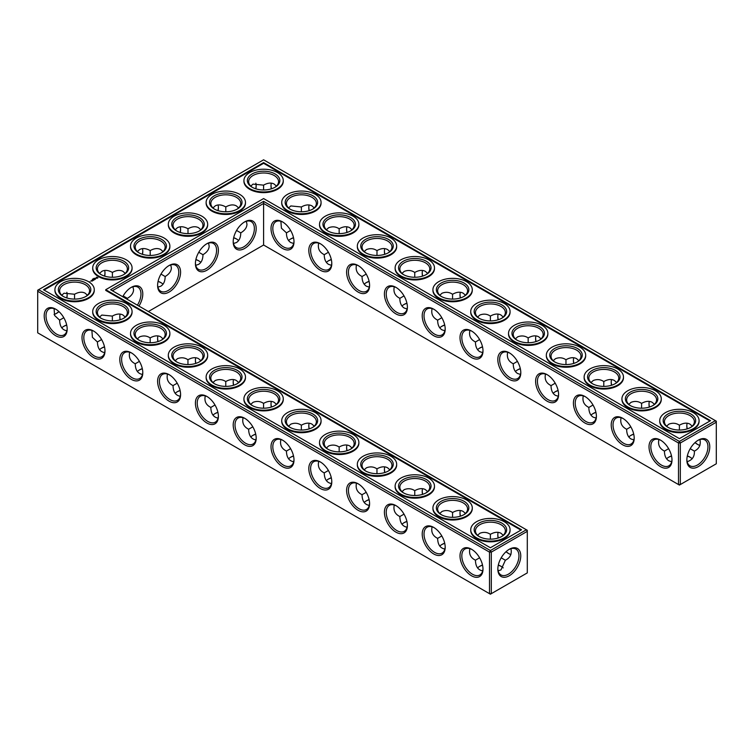 <?xml version="1.0" encoding="UTF-8"?>
<svg xmlns="http://www.w3.org/2000/svg" width="754" height="754" viewBox="0 0 754 754"><rect width="100%" height="100%" fill="white"/><g stroke="black" fill="none" stroke-linecap="round" stroke-linejoin="round"><path stroke-width="1.13" d="M690.428 457.405A16.249 9.387 0 0 0 687.29 456.095M671.55 456.085A16.249 9.387 0 0 0 668.383 457.405M692.21 458.781A14.967 8.643 0 0 0 689.995 457.141A14.967 8.643 0 0 0 687.328 455.916M671.512 455.906A14.967 8.643 0 0 0 668.826 457.141A14.967 8.643 0 0 0 666.583 458.79M668.619 448.668L664.434 451.118C664.5 455.821 665.971 459.045 668.826 460.807L671.682 461.74M699.929 439.573C701.06 444.851 699.203 448.705 694.377 451.118L690.202 448.705M694.377 451.118C694.698 456.509 692.295 460.034 687.158 461.702M501.419 566.518A16.249 9.387 0 0 0 498.29 565.217M482.541 565.208A16.249 9.387 0 0 0 479.384 566.518M444.747 543.38A16.249 9.387 0 0 0 441.58 544.699M236.813 239.159A16.249 9.387 0 0 0 233.655 237.84M199.018 260.988A16.249 9.387 0 0 0 195.852 259.668M161.215 282.807A16.249 9.387 0 0 0 158.057 281.487M104.533 346.963A16.249 9.387 0 0 0 101.375 348.282M142.336 368.791A16.249 9.387 0 0 0 139.179 370.101M331.345 477.904A16.249 9.387 0 0 0 328.178 479.224M293.542 456.085A16.249 9.387 0 0 0 290.375 457.405M369.14 499.732A16.249 9.387 0 0 0 365.982 501.052M255.738 434.257A16.249 9.387 0 0 0 252.581 435.576M406.943 521.561A16.249 9.387 0 0 0 403.786 522.871M66.738 325.144A16.249 9.387 0 0 0 63.572 326.454M180.14 390.61A16.249 9.387 0 0 0 176.973 391.929M217.934 412.438A16.249 9.387 0 0 0 214.777 413.748M633.746 434.257A16.249 9.387 0 0 0 630.589 435.576M482.541 346.963A16.249 9.387 0 0 0 479.384 348.282M369.14 281.487A16.249 9.387 0 0 0 365.982 282.807M406.943 303.315A16.249 9.387 0 0 0 403.786 304.635M444.747 325.144A16.249 9.387 0 0 0 441.58 326.454M520.345 368.791A16.249 9.387 0 0 0 517.187 370.101M595.943 412.438A16.249 9.387 0 0 0 592.785 413.748M558.149 390.61A16.249 9.387 0 0 0 554.982 391.929M293.542 237.84A16.249 9.387 0 0 0 290.375 239.159M331.345 259.668A16.249 9.387 0 0 0 328.178 260.988M664.434 451.062C659.609 448.668 657.752 444.822 658.883 439.535M671.984 459.478A14.967 8.643 60 0 1 668.902 465.821A14.967 8.643 60 0 1 653.925 457.178A14.967 8.643 60 0 1 653.925 439.893A14.967 8.643 60 0 1 660.966 440.393M697.846 440.43A14.929 8.614 -60 0 1 704.858 439.931A14.929 8.614 -60 0 1 704.858 457.169A14.929 8.614 -60 0 1 689.938 465.784A14.929 8.614 -60 0 1 686.856 459.459M692.229 426.151L689.995 424.144C687.045 422.542 683.51 422.89 679.411 425.19L679.373 430.034M699.929 445.416A14.967 8.643 60 0 1 697.403 444.304A14.967 8.643 60 0 1 695.009 442.607M687.092 428.913A14.967 8.643 60 0 1 686.819 425.972A14.967 8.643 60 0 1 687.13 423.211M666.602 426.17L668.826 424.172C672.615 422.683 676.121 423.022 679.363 425.209L679.363 425.209M263.598 245.012L263.598 203.457L678.496 442.994L678.496 484.549L679.411 485.076L716.3 463.776L716.3 422.221L680.315 442.994L680.315 484.549L678.496 484.549L263.598 245.012L148.378 311.525M263.598 201.356L679.411 441.42L680.315 442.994L678.496 442.994L679.411 441.42L715.395 420.647L263.598 159.81L37.7 290.224L37.7 291.27L38.605 289.706L490.402 550.543L489.497 552.116L491.306 552.116L490.402 550.543L526.386 529.77L527.3 531.344L491.306 552.116L491.306 593.671L489.497 593.671L489.497 552.116L37.7 291.27L37.7 332.825L490.402 594.19L527.3 572.889L527.3 530.288L110.584 289.706L263.598 201.356L263.598 203.457L112.393 290.752M477.584 567.913A14.967 8.643 180 0 1 479.817 566.263A14.967 8.643 180 0 1 482.503 565.029M498.328 565.038A14.967 8.643 180 0 1 500.986 566.263A14.967 8.643 180 0 1 503.21 567.894M439.78 546.084A14.967 8.643 180 0 1 442.014 544.435A14.967 8.643 180 0 1 444.7 543.2M233.693 237.67A14.967 8.643 180 0 1 236.379 238.895A14.967 8.643 180 0 1 238.622 240.554M195.889 259.489A14.967 8.643 180 0 1 198.585 260.724A14.967 8.643 180 0 1 200.818 262.373M158.095 281.317A14.967 8.643 180 0 1 160.781 282.543A14.967 8.643 180 0 1 163.015 284.201M99.575 349.668A14.967 8.643 180 0 1 101.809 348.018A14.967 8.643 180 0 1 104.495 346.783M137.369 371.496A14.967 8.643 180 0 1 139.613 369.846A14.967 8.643 180 0 1 142.299 368.612M326.378 480.618A14.967 8.643 180 0 1 328.612 478.96A14.967 8.643 180 0 1 331.298 477.734M288.575 458.79A14.967 8.643 180 0 1 290.818 457.141A14.967 8.643 180 0 1 293.504 455.906M364.173 502.437A14.967 8.643 180 0 1 366.416 500.788A14.967 8.643 180 0 1 369.102 499.553M250.771 436.971A14.967 8.643 180 0 1 253.014 435.312A14.967 8.643 180 0 1 255.7 434.087M401.976 524.266A14.967 8.643 180 0 1 404.219 522.607A14.967 8.643 180 0 1 406.906 521.382M61.771 327.849A14.967 8.643 180 0 1 64.005 326.19A14.967 8.643 180 0 1 66.691 324.965M175.173 393.315A14.967 8.643 180 0 1 177.416 391.665A14.967 8.643 180 0 1 180.102 390.44M212.977 415.143A14.967 8.643 180 0 1 215.21 413.494A14.967 8.643 180 0 1 217.897 412.259M633.709 434.087A14.967 8.643 0 0 0 631.023 435.312A14.967 8.643 0 0 0 628.779 436.971M482.503 346.783A14.967 8.643 0 0 0 479.817 348.018A14.967 8.643 0 0 0 477.584 349.668M369.102 281.317A14.967 8.643 0 0 0 366.416 282.543A14.967 8.643 0 0 0 364.173 284.201M406.906 303.136A14.967 8.643 0 0 0 404.219 304.371A14.967 8.643 0 0 0 401.976 306.02M444.7 324.965A14.967 8.643 0 0 0 442.014 326.19A14.967 8.643 0 0 0 439.78 327.849M520.307 368.612A14.967 8.643 0 0 0 517.621 369.846A14.967 8.643 0 0 0 515.378 371.496M595.905 412.259A14.967 8.643 0 0 0 593.219 413.494A14.967 8.643 0 0 0 590.985 415.143M558.111 390.44A14.967 8.643 0 0 0 555.415 391.665A14.967 8.643 0 0 0 553.182 393.315M293.504 237.67A14.967 8.643 0 0 0 290.818 238.895A14.967 8.643 0 0 0 288.575 240.554M331.298 259.489A14.967 8.643 0 0 0 328.612 260.724A14.967 8.643 0 0 0 326.378 262.373M690.428 427.546A14.967 8.643 0 0 0 694.377 421.693A14.967 8.643 0 0 0 679.411 413.051A14.967 8.643 0 0 0 664.434 421.693A14.967 8.643 0 0 0 668.383 427.546M660.504 440.119L660.504 440.119A16.249 9.387 60 0 1 671.993 460.015A16.249 9.387 60 0 1 660.504 466.651A16.249 9.387 60 0 1 649.015 446.754A16.249 9.387 60 0 1 660.504 440.119M698.308 440.147A16.211 9.359 -60 0 1 709.768 446.764A16.211 9.359 -60 0 1 698.308 466.622A16.211 9.359 -60 0 1 686.847 460.006A16.211 9.359 -60 0 1 698.308 440.147L698.308 440.147M697.846 444.549A16.249 9.387 60 0 1 695.141 442.494M687.262 428.856A16.249 9.387 60 0 1 686.828 425.463M652.625 405.718A14.967 8.643 0 0 0 656.574 399.874A14.967 8.643 0 0 0 641.607 391.232A14.967 8.643 0 0 0 626.64 399.874A14.967 8.643 0 0 0 630.589 405.718M654.425 404.332L652.191 402.316C649.241 400.723 645.716 401.071 641.607 403.362L641.579 408.206M628.798 404.342L631.023 402.353C634.811 400.855 638.327 401.203 641.56 403.39M649.288 407.094A14.967 8.643 60 0 1 649.015 404.153A14.967 8.643 60 0 1 649.326 401.382M630.815 426.839L626.64 429.29C626.706 433.993 628.167 437.226 631.023 438.979L633.888 439.912M626.64 429.243C621.805 426.839 619.958 422.994 621.079 417.707M634.189 437.659A14.967 8.643 60 0 1 631.098 444.002A14.967 8.643 60 0 1 616.131 435.36A14.967 8.643 60 0 1 616.131 418.074A14.967 8.643 60 0 1 623.172 418.574M433.701 309.168L433.701 309.168A16.249 9.387 60 0 1 445.19 329.074A16.249 9.387 60 0 1 433.701 335.709A16.249 9.387 60 0 1 422.212 315.803A16.249 9.387 60 0 1 433.701 309.168L433.701 309.168M395.897 287.349L395.897 287.349A16.249 9.387 60 0 1 407.396 307.246A16.249 9.387 60 0 1 395.897 313.881A16.249 9.387 60 0 1 384.408 293.985A16.249 9.387 60 0 1 395.897 287.349L395.897 287.349M358.103 265.521L358.103 265.521A16.249 9.387 60 0 1 369.592 285.427A16.249 9.387 60 0 1 358.103 292.062A16.249 9.387 60 0 1 346.604 272.156A16.249 9.387 60 0 1 358.103 265.521L358.103 265.521M320.299 243.702L320.299 243.702A16.249 9.387 60 0 1 331.788 263.598A16.249 9.387 60 0 1 320.299 270.234A16.249 9.387 60 0 1 308.81 250.337A16.249 9.387 60 0 1 320.299 243.702L320.299 243.702M282.496 221.874L282.496 221.874A16.249 9.387 60 0 1 293.994 241.78A16.249 9.387 60 0 1 282.496 248.415A16.249 9.387 60 0 1 271.006 228.509A16.249 9.387 60 0 1 282.496 221.874L282.496 221.874M622.71 418.291L622.71 418.291A16.249 9.387 60 0 1 634.199 438.197A16.249 9.387 60 0 1 622.71 444.832A16.249 9.387 60 0 1 611.211 424.926A16.249 9.387 60 0 1 622.71 418.291L622.71 418.291M584.906 396.463L584.906 396.463A16.249 9.387 60 0 1 596.395 416.368A16.249 9.387 60 0 1 584.906 423.003A16.249 9.387 60 0 1 573.417 403.098A16.249 9.387 60 0 1 584.906 396.463L584.906 396.463M547.102 374.644L547.102 374.644A16.249 9.387 60 0 1 558.591 394.549A16.249 9.387 60 0 1 547.102 401.185A16.249 9.387 60 0 1 535.613 381.279A16.249 9.387 60 0 1 547.102 374.644L547.102 374.644M509.299 352.815L509.299 352.815A16.249 9.387 60 0 1 520.797 372.721A16.249 9.387 60 0 1 509.299 379.356A16.249 9.387 60 0 1 497.81 359.451A16.249 9.387 60 0 1 509.299 352.815L509.299 352.815M471.504 330.997L471.504 330.997A16.249 9.387 60 0 1 482.994 350.902A16.249 9.387 60 0 1 471.504 357.537A16.249 9.387 60 0 1 460.006 337.632A16.249 9.387 60 0 1 471.504 330.997L471.504 330.997M244.701 221.874L244.701 221.874A16.249 9.387 120 0 0 233.203 241.78A16.249 9.387 120 0 0 244.701 248.415A16.249 9.387 120 0 0 256.19 228.509A16.249 9.387 120 0 0 244.701 221.874L244.701 221.874M206.898 243.702L206.898 243.702A16.249 9.387 120 0 0 195.409 263.598A16.249 9.387 120 0 0 206.898 270.234A16.249 9.387 120 0 0 218.387 250.337A16.249 9.387 120 0 0 206.898 243.702L206.898 243.702M169.094 265.521L169.094 265.521A16.249 9.387 120 0 0 157.605 285.427A16.249 9.387 120 0 0 169.094 292.062A16.249 9.387 120 0 0 180.583 272.156A16.249 9.387 120 0 0 169.094 265.521L169.094 265.521M138.953 306.086A16.249 9.387 120 0 0 142.035 289.687A16.249 9.387 120 0 0 131.29 287.349L131.29 287.349A16.249 9.387 120 0 0 122.732 296.718M271.459 407.037A16.249 9.387 60 0 1 271.016 403.644M233.655 385.209A16.249 9.387 60 0 1 233.212 381.816M195.852 363.39A16.249 9.387 60 0 1 195.418 359.997M158.057 341.562A16.249 9.387 60 0 1 157.614 338.169M120.254 319.743A16.249 9.387 60 0 1 119.811 316.341M508.837 553.672A16.249 9.387 60 0 1 506.141 551.608M498.262 537.979A16.249 9.387 60 0 1 497.819 534.586M460.458 516.16A16.249 9.387 60 0 1 460.015 512.758M422.655 494.332A16.249 9.387 60 0 1 422.221 490.939M384.86 472.513A16.249 9.387 60 0 1 384.417 469.111M347.057 450.685A16.249 9.387 60 0 1 346.614 447.292M309.253 428.856A16.249 9.387 60 0 1 308.82 425.463M509.299 549.27L509.299 549.27A16.211 9.359 120 0 0 497.838 569.119A16.211 9.359 120 0 0 509.299 575.736A16.211 9.359 120 0 0 520.76 555.886A16.211 9.359 120 0 0 509.299 549.27L509.299 549.27M55.692 309.168L55.692 309.168A16.249 9.387 60 0 1 67.181 329.074A16.249 9.387 60 0 1 55.692 335.709A16.249 9.387 60 0 1 44.203 315.803A16.249 9.387 60 0 1 55.692 309.168L55.692 309.168M93.496 330.997L93.496 330.997A16.249 9.387 60 0 1 104.985 350.902A16.249 9.387 60 0 1 93.496 357.537A16.249 9.387 60 0 1 82.007 337.632A16.249 9.387 60 0 1 93.496 330.997L93.496 330.997M131.29 352.815L131.29 352.815A16.249 9.387 60 0 1 142.789 372.721A16.249 9.387 60 0 1 131.29 379.356A16.249 9.387 60 0 1 119.801 359.451A16.249 9.387 60 0 1 131.29 352.815L131.29 352.815M169.094 374.644L169.094 374.644A16.249 9.387 60 0 1 180.583 394.549A16.249 9.387 60 0 1 169.094 401.185A16.249 9.387 60 0 1 157.605 381.279A16.249 9.387 60 0 1 169.094 374.644L169.094 374.644M206.898 396.463L206.898 396.463A16.249 9.387 60 0 1 218.387 416.368A16.249 9.387 60 0 1 206.898 423.003A16.249 9.387 60 0 1 195.409 403.098A16.249 9.387 60 0 1 206.898 396.463L206.898 396.463M244.701 418.291L244.701 418.291A16.249 9.387 60 0 1 256.19 438.197A16.249 9.387 60 0 1 244.701 444.832A16.249 9.387 60 0 1 233.203 424.926A16.249 9.387 60 0 1 244.701 418.291L244.701 418.291M282.496 440.119L282.496 440.119A16.249 9.387 60 0 1 293.994 460.015A16.249 9.387 60 0 1 282.496 466.651A16.249 9.387 60 0 1 271.006 446.754A16.249 9.387 60 0 1 282.496 440.119L282.496 440.119M320.299 461.938L320.299 461.938A16.249 9.387 60 0 1 331.788 481.844A16.249 9.387 60 0 1 320.299 488.479A16.249 9.387 60 0 1 308.81 468.573A16.249 9.387 60 0 1 320.299 461.938L320.299 461.938M358.103 483.766L358.103 483.766A16.249 9.387 60 0 1 369.592 503.663A16.249 9.387 60 0 1 358.103 510.298A16.249 9.387 60 0 1 346.604 490.402A16.249 9.387 60 0 1 358.103 483.766L358.103 483.766M395.897 505.585L395.897 505.585A16.249 9.387 60 0 1 407.396 525.491A16.249 9.387 60 0 1 395.897 532.126A16.249 9.387 60 0 1 384.408 512.22A16.249 9.387 60 0 1 395.897 505.585L395.897 505.585M433.701 527.414L433.701 527.414A16.249 9.387 60 0 1 445.19 547.319A16.249 9.387 60 0 1 433.701 553.954A16.249 9.387 60 0 1 422.212 534.049A16.249 9.387 60 0 1 433.701 527.414L433.701 527.414M471.504 549.232L471.504 549.232A16.249 9.387 60 0 1 482.994 569.138A16.249 9.387 60 0 1 471.504 575.773A16.249 9.387 60 0 1 460.006 555.868A16.249 9.387 60 0 1 471.504 549.232L471.504 549.232M256.153 185.418A16.211 9.359 -60 0 1 255.71 188.783M217.934 210.62A16.249 9.387 120 0 0 218.377 207.227M180.14 232.439A16.249 9.387 120 0 0 180.574 229.046M142.336 254.268A16.249 9.387 120 0 0 142.779 250.875M104.533 276.096A16.249 9.387 120 0 0 104.976 272.694M56.154 313.57A16.211 9.359 120 0 0 58.859 311.506M66.71 297.905A16.211 9.359 120 0 0 67.144 294.541M460.458 297.915A16.249 9.387 60 0 1 460.015 294.522M422.655 276.096A16.249 9.387 60 0 1 422.221 272.694M384.86 254.268A16.249 9.387 60 0 1 384.417 250.875M347.057 232.439A16.249 9.387 60 0 1 346.614 229.046M309.253 210.62A16.249 9.387 60 0 1 308.82 207.227M271.459 188.792A16.249 9.387 60 0 1 271.016 185.399M649.467 407.037A16.249 9.387 60 0 1 649.024 403.644M611.664 385.209A16.249 9.387 60 0 1 611.221 381.816M573.86 363.39A16.249 9.387 60 0 1 573.426 359.997M536.066 341.562A16.249 9.387 60 0 1 535.623 338.169M498.262 319.743A16.249 9.387 60 0 1 497.819 316.341M498.149 570.816L500.986 569.892L505.369 560.231L501.203 557.828M469.883 548.658C468.752 553.936 470.6 557.781 475.435 560.184L475.435 560.231C475.614 566.518 478.036 570.062 482.683 570.853M475.435 560.184L479.61 557.79M432.08 526.829C430.949 532.117 432.796 535.962 437.631 538.365L437.631 538.413C437.82 544.699 440.232 548.233 444.879 549.035M437.631 538.365L441.816 535.962M233.514 243.495L236.379 242.562C239.235 240.809 240.696 237.576 240.762 232.873L236.567 230.451M195.72 265.323L198.585 264.39C201.441 262.628 202.901 259.404 202.967 254.701L198.773 252.279M157.916 287.142L160.781 286.209C163.637 284.456 165.098 281.223 165.164 276.52L160.97 274.098M127.332 299.376L127.36 298.348L123.166 295.926M91.875 330.412L92.412 337.321L97.426 341.996C97.615 348.282 100.028 351.816 104.674 352.618M97.426 341.948L101.602 339.545M129.669 352.241C128.538 357.519 130.395 361.364 135.23 363.767L135.23 363.814C135.409 370.101 137.831 373.645 142.478 374.436M135.23 363.767L139.405 361.373M318.678 461.354C317.547 466.641 319.394 470.487 324.229 472.89L324.229 472.937C324.418 479.224 326.831 482.767 331.477 483.559M324.229 472.89L328.414 470.487M280.874 439.535C279.743 444.822 281.6 448.668 286.426 451.062L286.426 451.118C286.614 457.405 289.027 460.939 293.674 461.74M286.426 451.062L290.61 448.668M356.472 483.182C355.351 488.469 357.198 492.315 362.033 494.709L362.033 494.765C362.212 501.052 364.634 504.586 369.281 505.387M362.033 494.709L366.208 492.315M243.071 417.707C241.949 422.994 243.796 426.839 248.632 429.243L248.632 429.29C248.811 435.576 251.233 439.12 255.879 439.912M248.632 429.243L252.807 426.839M394.276 505.001C393.145 510.288 395.002 514.134 399.837 516.537L399.837 516.584C400.016 522.871 402.429 526.415 407.075 527.206M399.837 516.537L404.012 514.143M54.071 308.584L54.618 315.492L59.623 320.167C59.811 326.454 62.224 329.998 66.87 330.789M59.623 320.12L63.807 317.726M167.473 374.059C166.342 379.347 168.199 383.192 173.024 385.596L173.024 385.643C173.213 391.929 175.625 395.473 180.272 396.265M173.024 385.596L177.209 383.192M205.276 395.888C204.145 401.175 205.993 405.011 210.828 407.414L210.828 407.462C211.016 413.748 213.429 417.292 218.076 418.093M210.828 407.414L215.003 405.021M479.61 339.545L475.435 341.996C475.501 346.699 476.962 349.922 479.817 351.684L482.683 352.618M366.208 274.07L362.033 276.52C362.099 281.223 363.56 284.456 366.416 286.209L369.281 287.142M404.012 295.898L399.837 298.348C399.903 303.051 401.364 306.275 404.219 308.037L407.075 308.97M441.816 317.726L437.631 320.167C437.697 324.87 439.158 328.103 442.014 329.856L444.879 330.789M517.414 361.373L513.238 363.814C513.304 368.517 514.765 371.75 517.621 373.513L520.486 374.436M593.012 405.021L588.836 407.462C588.902 412.165 590.363 415.397 593.219 417.16L596.084 418.093M555.217 383.192L551.033 385.643C551.099 390.346 552.559 393.579 555.415 395.332L558.28 396.265M290.61 230.422L286.426 232.873C286.501 237.576 287.962 240.809 290.818 242.562L293.674 243.495M328.414 252.251L324.229 254.701C324.295 259.404 325.756 262.628 328.612 264.39L331.477 265.323M667.912 427.282A16.249 9.387 0 0 0 690.9 427.282A16.249 9.387 0 0 0 690.9 414.012A16.249 9.387 0 0 0 667.912 414.012A16.249 9.387 0 0 0 667.912 427.282L667.912 427.282M630.118 405.454A16.249 9.387 0 0 0 653.096 405.454A16.249 9.387 0 0 0 653.096 392.193A16.249 9.387 0 0 0 630.118 392.193A16.249 9.387 0 0 0 630.118 405.454L630.118 405.454M715.395 420.647L716.3 422.221L716.3 421.175L715.395 420.647M445.18 328.537A14.967 8.643 60 0 1 442.089 334.88A14.967 8.643 60 0 1 427.122 326.237A14.967 8.643 60 0 1 427.122 308.952A14.967 8.643 60 0 1 434.163 309.451M407.386 306.708A14.967 8.643 60 0 1 404.295 313.051A14.967 8.643 60 0 1 389.328 304.409A14.967 8.643 60 0 1 389.328 287.133A14.967 8.643 60 0 1 396.359 287.623M369.583 284.889A14.967 8.643 60 0 1 366.491 291.233A14.967 8.643 60 0 1 351.524 282.59A14.967 8.643 60 0 1 351.524 265.304A14.967 8.643 60 0 1 358.565 265.804M331.779 263.061A14.967 8.643 60 0 1 328.687 269.404A14.967 8.643 60 0 1 313.721 260.761A14.967 8.643 60 0 1 313.721 243.476A14.967 8.643 60 0 1 320.761 243.976M293.985 241.242A14.967 8.643 60 0 1 290.893 247.585A14.967 8.643 60 0 1 275.917 238.943A14.967 8.643 60 0 1 275.917 221.657A14.967 8.643 60 0 1 282.957 222.157M596.386 415.831A14.967 8.643 60 0 1 593.294 422.174A14.967 8.643 60 0 1 578.327 413.531A14.967 8.643 60 0 1 578.327 396.246A14.967 8.643 60 0 1 585.368 396.745M558.582 394.003A14.967 8.643 60 0 1 555.491 400.355A14.967 8.643 60 0 1 540.524 391.712A14.967 8.643 60 0 1 540.524 374.427A14.967 8.643 60 0 1 547.564 374.917M520.788 372.184A14.967 8.643 60 0 1 517.696 378.527A14.967 8.643 60 0 1 502.729 369.884A14.967 8.643 60 0 1 502.729 352.599A14.967 8.643 60 0 1 509.77 353.098M482.984 350.356A14.967 8.643 60 0 1 479.893 356.699A14.967 8.643 60 0 1 464.926 348.065A14.967 8.643 60 0 1 464.926 330.78A14.967 8.643 60 0 1 471.966 331.27M233.212 241.242A14.967 8.643 120 0 0 236.304 247.585A14.967 8.643 120 0 0 251.271 238.943A14.967 8.643 120 0 0 251.271 221.657A14.967 8.643 120 0 0 244.23 222.157M195.418 263.061A14.967 8.643 120 0 0 198.509 269.404A14.967 8.643 120 0 0 213.476 260.761A14.967 8.643 120 0 0 213.476 243.476A14.967 8.643 120 0 0 206.436 243.976M157.614 284.889A14.967 8.643 120 0 0 160.706 291.233A14.967 8.643 120 0 0 175.673 282.59A14.967 8.643 120 0 0 175.673 265.304A14.967 8.643 120 0 0 168.632 265.804M137.407 305.191A14.967 8.643 120 0 0 137.869 287.133A14.967 8.643 120 0 0 130.828 287.623M271.28 407.094A14.967 8.643 60 0 1 271.006 404.153A14.967 8.643 60 0 1 271.317 401.382M233.486 385.266A14.967 8.643 60 0 1 233.203 382.325A14.967 8.643 60 0 1 233.514 379.564M195.682 363.447A14.967 8.643 60 0 1 195.409 360.497A14.967 8.643 60 0 1 195.72 357.735M157.878 341.619A14.967 8.643 60 0 1 157.605 338.678A14.967 8.643 60 0 1 157.916 335.907M120.084 319.79A14.967 8.643 60 0 1 119.801 316.85A14.967 8.643 60 0 1 120.112 314.088M510.929 554.529A14.967 8.643 60 0 1 508.394 553.427A14.967 8.643 60 0 1 506.009 551.73M498.092 538.036A14.967 8.643 60 0 1 497.81 535.095A14.967 8.643 60 0 1 498.121 532.324M460.289 516.207A14.967 8.643 60 0 1 460.006 513.267A14.967 8.643 60 0 1 460.326 510.505M422.485 494.388A14.967 8.643 60 0 1 422.212 491.448A14.967 8.643 60 0 1 422.523 488.677M384.691 472.56A14.967 8.643 60 0 1 384.408 469.619A14.967 8.643 60 0 1 384.719 466.858M346.887 450.741A14.967 8.643 60 0 1 346.604 447.801A14.967 8.643 60 0 1 346.925 445.03M309.083 428.913A14.967 8.643 60 0 1 308.81 425.972A14.967 8.643 60 0 1 309.121 423.211M497.847 568.582A14.929 8.614 120 0 0 500.929 574.906A14.929 8.614 120 0 0 515.859 566.292A14.929 8.614 120 0 0 515.859 549.053A14.929 8.614 120 0 0 508.837 549.553M67.172 328.537A14.967 8.643 60 0 1 64.081 334.88A14.967 8.643 60 0 1 49.114 326.237A14.967 8.643 60 0 1 49.114 308.952A14.967 8.643 60 0 1 56.154 309.451M104.976 350.356A14.967 8.643 60 0 1 101.884 356.699A14.967 8.643 60 0 1 86.917 348.065A14.967 8.643 60 0 1 86.917 330.78A14.967 8.643 60 0 1 93.958 331.27M142.779 372.184A14.967 8.643 60 0 1 139.688 378.527A14.967 8.643 60 0 1 124.721 369.884A14.967 8.643 60 0 1 124.721 352.599A14.967 8.643 60 0 1 131.762 353.098M180.574 394.003A14.967 8.643 60 0 1 177.492 400.355A14.967 8.643 60 0 1 162.515 391.712A14.967 8.643 60 0 1 162.515 374.427A14.967 8.643 60 0 1 169.556 374.917M218.377 415.831A14.967 8.643 60 0 1 215.286 422.174A14.967 8.643 60 0 1 200.319 413.531A14.967 8.643 60 0 1 200.319 396.246A14.967 8.643 60 0 1 207.359 396.745M256.181 437.659A14.967 8.643 60 0 1 253.09 444.002A14.967 8.643 60 0 1 238.123 435.36A14.967 8.643 60 0 1 238.123 418.074A14.967 8.643 60 0 1 245.163 418.574M293.985 459.478A14.967 8.643 60 0 1 290.893 465.821A14.967 8.643 60 0 1 275.917 457.178A14.967 8.643 60 0 1 275.917 439.893A14.967 8.643 60 0 1 282.957 440.393M331.779 481.306A14.967 8.643 60 0 1 328.687 487.649A14.967 8.643 60 0 1 313.721 479.007A14.967 8.643 60 0 1 313.721 461.721A14.967 8.643 60 0 1 320.761 462.221M369.583 503.125A14.967 8.643 60 0 1 366.491 509.468A14.967 8.643 60 0 1 351.524 500.826A14.967 8.643 60 0 1 351.524 483.55A14.967 8.643 60 0 1 358.565 484.04M407.386 524.954A14.967 8.643 60 0 1 404.295 531.297A14.967 8.643 60 0 1 389.328 522.654A14.967 8.643 60 0 1 389.328 505.369A14.967 8.643 60 0 1 396.359 505.868M445.18 546.773A14.967 8.643 60 0 1 442.089 553.116A14.967 8.643 60 0 1 427.122 544.482A14.967 8.643 60 0 1 427.122 527.197A14.967 8.643 60 0 1 434.163 527.687M482.984 568.601A14.967 8.643 60 0 1 479.893 574.944A14.967 8.643 60 0 1 464.926 566.301A14.967 8.643 60 0 1 464.926 549.016A14.967 8.643 60 0 1 471.966 549.515M255.851 183.184A14.929 8.614 -60 0 1 256.162 185.927A14.929 8.614 -60 0 1 255.889 188.839M218.113 210.677A14.967 8.643 120 0 0 218.387 207.736A14.967 8.643 120 0 0 218.076 204.965M180.31 232.496A14.967 8.643 120 0 0 180.583 229.555A14.967 8.643 120 0 0 180.272 226.794M142.506 254.324A14.967 8.643 120 0 0 142.789 251.384A14.967 8.643 120 0 0 142.478 248.613M104.712 276.143A14.967 8.643 120 0 0 104.985 273.202A14.967 8.643 120 0 0 104.674 270.441M54.071 314.427A14.929 8.614 120 0 0 56.597 313.325A14.929 8.614 120 0 0 58.991 311.628M66.88 297.962A14.929 8.614 120 0 0 67.153 295.05A14.929 8.614 120 0 0 66.842 292.298M460.289 297.971A14.967 8.643 60 0 1 460.006 295.031A14.967 8.643 60 0 1 460.326 292.26M422.485 276.143A14.967 8.643 60 0 1 422.212 273.202A14.967 8.643 60 0 1 422.523 270.441M384.691 254.324A14.967 8.643 60 0 1 384.408 251.384A14.967 8.643 60 0 1 384.719 248.613M346.887 232.496A14.967 8.643 60 0 1 346.604 229.555A14.967 8.643 60 0 1 346.925 226.794M309.083 210.677A14.967 8.643 60 0 1 308.81 207.736A14.967 8.643 60 0 1 309.121 204.965M271.28 188.849A14.967 8.643 60 0 1 271.006 185.908A14.967 8.643 60 0 1 271.317 183.147M611.494 385.266A14.967 8.643 60 0 1 611.211 382.325A14.967 8.643 60 0 1 611.522 379.564M573.69 363.447A14.967 8.643 60 0 1 573.417 360.497A14.967 8.643 60 0 1 573.728 357.735M535.887 341.619A14.967 8.643 60 0 1 535.613 338.678A14.967 8.643 60 0 1 535.924 335.907M498.092 319.79A14.967 8.643 60 0 1 497.81 316.85A14.967 8.643 60 0 1 498.121 314.088M505.369 560.231C510.204 557.828 512.051 553.973 510.929 548.686M490.373 539.148L490.364 534.332C487.103 532.145 483.587 531.796 479.817 533.295L477.593 535.293M503.229 535.274L500.986 533.257C498.036 531.664 494.511 532.013 490.402 534.313L490.364 534.332M452.57 517.329L452.56 512.513C449.299 510.317 445.784 509.977 442.014 511.466L439.789 513.465M465.425 513.446L463.182 511.438C460.232 509.845 456.707 510.194 452.598 512.484L452.56 512.513M246.341 221.29L246.963 224.23C246.869 227.585 244.805 230.46 240.762 232.873M200.818 229.734L198.585 227.727C195.625 226.125 192.1 226.473 188 228.773L188 228.773C183.891 226.473 180.366 226.125 177.416 227.727L175.173 229.734M208.538 243.108L209.169 246.058C209.075 249.404 207.001 252.288 202.967 254.701M188 233.617L188 228.773M225.795 211.789L225.795 206.945C221.695 204.654 218.16 204.306 215.21 205.899L212.977 207.916M238.622 207.916L236.379 205.899C233.429 204.306 229.904 204.654 225.795 206.945L225.795 206.945M163.015 251.563L160.781 249.546C157.831 247.953 154.297 248.302 150.197 250.592L150.197 250.592C146.088 248.302 142.563 247.953 139.613 249.546L137.369 251.563M170.743 264.937L171.365 267.877C171.271 271.233 169.207 274.117 165.164 276.52M150.197 255.436L150.197 250.592M125.221 273.382L122.977 271.374C120.027 269.781 116.502 270.13 112.393 272.42L112.393 272.42C108.284 270.13 104.759 269.781 101.809 271.374L99.575 273.382M132.94 286.756L133.562 289.706C133.467 293.052 131.403 295.936 127.36 298.348M112.393 277.265L112.393 272.42M87.417 295.21L85.174 293.193C82.224 291.6 78.699 291.949 74.589 294.239L64.005 293.231L61.79 295.219M74.561 299.084L74.552 294.267M150.169 342.731L150.15 337.915C146.898 335.728 143.383 335.379 139.613 336.878L137.388 338.876M112.365 320.912L112.355 316.096L101.809 315.059L99.585 317.048M125.221 317.029L122.977 315.021C120.027 313.428 116.502 313.777 112.393 316.067L112.355 316.096M187.963 364.559L187.953 359.743C184.692 357.547 181.186 357.207 177.416 358.706L175.192 360.695M163.015 338.857L160.781 336.84C157.831 335.247 154.297 335.596 150.197 337.896L150.15 337.915M376.972 473.682L376.953 468.865C373.701 466.669 370.186 466.321 366.416 467.819L364.191 469.817M339.168 451.853L339.159 447.037C335.898 444.851 332.382 444.502 328.612 446L326.388 447.989M352.024 447.98L349.781 445.963C346.831 444.37 343.306 444.719 339.196 447.009L339.159 447.037M301.364 430.034L301.355 425.209C298.094 423.022 294.588 422.674 290.818 424.172L288.594 426.17M314.22 426.151L311.986 424.144C309.036 422.542 305.502 422.89 301.402 425.19L301.355 425.209M414.766 495.501L414.757 490.684C411.505 488.498 407.989 488.149 404.219 489.648L401.995 491.636M389.827 469.799L387.584 467.791C384.634 466.189 381.109 466.547 377 468.837L376.953 468.865M263.57 408.206L263.551 403.39C260.3 401.203 256.784 400.855 253.014 402.353L250.79 404.342M276.416 404.332L274.183 402.316C271.233 400.723 267.708 401.071 263.598 403.362L263.551 403.39M427.622 491.627L425.388 489.61C422.438 488.017 418.904 488.366 414.804 490.656L414.757 490.684M225.766 386.378L225.757 381.562C222.496 379.375 218.98 379.026 215.21 380.525L212.986 382.523M200.818 360.685L198.585 358.668C195.625 357.076 192.1 357.424 188 359.715L187.953 359.743M238.622 382.504L236.379 380.487C233.429 378.894 229.904 379.243 225.795 381.543L225.757 381.562M475.435 341.948C470.6 339.545 468.752 335.7 469.883 330.412M515.397 338.876L517.621 336.878C521.41 335.379 524.925 335.728 528.158 337.915L528.177 342.731M513.238 363.767C508.403 361.373 506.556 357.528 507.678 352.241M503.229 317.029L500.986 315.021C498.036 313.428 494.511 313.777 490.402 316.067L490.373 320.912M477.593 317.048L479.817 315.059C483.606 313.56 487.122 313.909 490.364 316.096L490.364 316.096M362.033 276.473C357.198 274.07 355.351 270.234 356.472 264.937M401.995 273.4L404.219 271.402C408.008 269.913 411.524 270.262 414.757 272.448L414.766 277.265M399.837 298.292C395.002 295.898 393.145 292.052 394.276 286.765M389.827 251.563L387.584 249.546C384.634 247.953 381.109 248.302 377 250.592L376.972 255.436M364.191 251.572L366.416 249.583C370.205 248.085 373.72 248.434 376.953 250.62L376.953 250.62M439.789 295.219L442.014 293.231C445.803 291.732 449.318 292.081 452.56 294.267L452.57 299.084M437.631 320.12C432.805 317.726 430.949 313.881 432.08 308.584M427.622 273.382L425.388 271.374C422.438 269.781 418.904 270.13 414.804 272.42L414.757 272.448M465.425 295.21L463.182 293.193C460.232 291.6 456.707 291.949 452.598 294.239L452.56 294.267M553.2 360.695L555.415 358.706C559.214 357.207 562.72 357.556 565.962 359.743L565.971 364.559M551.033 385.596C546.207 383.192 544.35 379.347 545.481 374.059M541.023 338.857L538.79 336.84C535.84 335.247 532.305 335.596 528.205 337.896L528.158 337.915M588.836 407.414C584.001 405.021 582.154 401.175 583.285 395.888M616.631 382.504L614.387 380.487C611.437 378.894 607.913 379.243 603.803 381.543L603.775 386.378M590.995 382.523L593.219 380.525C597.008 379.036 600.523 379.375 603.765 381.562L603.765 381.562M578.827 360.685L576.584 358.668C573.634 357.076 570.109 357.424 566 359.715L565.962 359.743M286.426 232.826L281.421 228.198L280.874 221.29M326.388 229.753L328.612 227.755C332.401 226.266 335.916 226.605 339.159 228.792L339.168 233.617M324.229 254.645C319.404 252.251 317.547 248.405 318.678 243.118M314.22 207.916L311.986 205.899C309.036 204.306 305.502 204.654 301.402 206.945L301.364 211.789M288.594 207.925L290.818 205.936L301.355 206.973M352.024 229.734L349.781 227.727C346.831 226.125 343.306 226.473 339.196 228.773L339.159 228.792M276.416 186.087L274.183 184.07C271.233 182.477 267.708 182.826 263.598 185.126L263.57 189.961M250.79 186.106L253.014 184.108L263.551 185.145M665.499 428.677A19.67 11.357 0 0 0 686.932 431.137A19.67 11.357 0 0 0 699.081 420.647A19.67 11.357 0 0 0 679.411 409.29A19.67 11.357 0 0 0 659.731 420.647A19.67 11.357 0 0 0 665.499 428.677M614.821 383.899A14.967 8.643 0 0 0 618.77 378.046A14.967 8.643 0 0 0 603.803 369.403A14.967 8.643 0 0 0 588.836 378.046A14.967 8.643 0 0 0 592.785 383.899M627.696 406.858A19.67 11.357 0 0 0 649.137 409.318A19.67 11.357 0 0 0 661.277 398.828A19.67 11.357 0 0 0 641.607 387.462A19.67 11.357 0 0 0 621.937 398.828A19.67 11.357 0 0 0 627.696 406.858M263.598 162.6L710.551 420.647L679.411 438.63L263.598 198.566L105.739 289.706L521.551 529.77L490.402 547.753L43.449 289.706L263.598 162.6L263.598 163.298L709.948 420.996M479.384 536.669A14.967 8.643 180 0 1 475.435 530.816A14.967 8.643 180 0 1 490.402 522.173A14.967 8.643 180 0 1 505.369 530.816A14.967 8.643 180 0 1 501.419 536.669M441.58 514.841A14.967 8.643 180 0 1 437.631 508.988A14.967 8.643 180 0 1 452.598 500.354A14.967 8.643 180 0 1 467.574 508.988A14.967 8.643 180 0 1 463.625 514.841M403.786 493.012A14.967 8.643 180 0 1 399.837 487.169A14.967 8.643 180 0 1 414.804 478.526A14.967 8.643 180 0 1 429.771 487.169A14.967 8.643 180 0 1 425.822 493.012M214.777 209.301A14.967 8.643 180 0 1 210.828 203.457A14.967 8.643 180 0 1 225.795 194.815A14.967 8.643 180 0 1 240.762 203.457A14.967 8.643 180 0 1 236.813 209.301M176.973 231.129A14.967 8.643 180 0 1 173.024 225.276A14.967 8.643 180 0 1 188 216.634A14.967 8.643 180 0 1 202.967 225.276A14.967 8.643 180 0 1 199.018 231.129M274.616 187.482A14.967 8.643 0 0 0 278.565 181.629A14.967 8.643 0 0 0 263.598 172.986A14.967 8.643 0 0 0 248.632 181.629A14.967 8.643 0 0 0 252.581 187.482M139.179 252.948A14.967 8.643 180 0 1 135.23 247.105A14.967 8.643 180 0 1 150.197 238.462A14.967 8.643 180 0 1 165.164 247.105A14.967 8.643 180 0 1 161.215 252.948M101.375 274.776A14.967 8.643 180 0 1 97.426 268.924A14.967 8.643 180 0 1 112.393 260.281A14.967 8.643 180 0 1 127.36 268.924A14.967 8.643 180 0 1 123.411 274.776M63.572 296.595A14.967 8.643 180 0 1 59.623 290.752A14.967 8.643 180 0 1 74.589 282.109A14.967 8.643 180 0 1 89.566 290.752A14.967 8.643 180 0 1 85.617 296.595M101.375 318.424A14.967 8.643 180 0 1 97.426 312.571A14.967 8.643 180 0 1 112.393 303.937A14.967 8.643 180 0 1 127.36 312.571A14.967 8.643 180 0 1 123.411 318.424M139.179 340.252A14.967 8.643 180 0 1 135.23 334.399A14.967 8.643 180 0 1 150.197 325.756A14.967 8.643 180 0 1 165.164 334.399A14.967 8.643 180 0 1 161.215 340.252M176.973 362.071A14.967 8.643 180 0 1 173.024 356.227A14.967 8.643 180 0 1 188 347.585A14.967 8.643 180 0 1 202.967 356.227A14.967 8.643 180 0 1 199.018 362.071M365.982 471.193A14.967 8.643 180 0 1 362.033 465.341A14.967 8.643 180 0 1 377 456.698A14.967 8.643 180 0 1 391.967 465.341A14.967 8.643 180 0 1 388.018 471.193M328.178 449.365A14.967 8.643 180 0 1 324.229 443.522A14.967 8.643 180 0 1 339.196 434.879A14.967 8.643 180 0 1 354.163 443.522A14.967 8.643 180 0 1 350.214 449.365M290.375 427.546A14.967 8.643 180 0 1 286.426 421.693A14.967 8.643 180 0 1 301.402 413.051A14.967 8.643 180 0 1 316.369 421.693A14.967 8.643 180 0 1 312.42 427.546M252.581 405.718A14.967 8.643 180 0 1 248.632 399.874A14.967 8.643 180 0 1 263.598 391.232A14.967 8.643 180 0 1 278.565 399.874A14.967 8.643 180 0 1 274.616 405.718M214.777 383.899A14.967 8.643 180 0 1 210.828 378.046A14.967 8.643 180 0 1 225.795 369.403A14.967 8.643 180 0 1 240.762 378.046A14.967 8.643 180 0 1 236.813 383.899M501.419 318.424A14.967 8.643 0 0 0 505.369 312.571A14.967 8.643 0 0 0 490.402 303.937A14.967 8.643 0 0 0 475.435 312.571A14.967 8.643 0 0 0 479.384 318.424M539.223 340.252A14.967 8.643 0 0 0 543.172 334.399A14.967 8.643 0 0 0 528.205 325.756A14.967 8.643 0 0 0 513.238 334.399A14.967 8.643 0 0 0 517.187 340.252M463.625 296.595A14.967 8.643 0 0 0 467.574 290.752A14.967 8.643 0 0 0 452.598 282.109A14.967 8.643 0 0 0 437.631 290.752A14.967 8.643 0 0 0 441.58 296.595M388.018 252.948A14.967 8.643 0 0 0 391.967 247.105A14.967 8.643 0 0 0 377 238.462A14.967 8.643 0 0 0 362.033 247.105A14.967 8.643 0 0 0 365.982 252.948M425.822 274.776A14.967 8.643 0 0 0 429.771 268.924A14.967 8.643 0 0 0 414.804 260.281A14.967 8.643 0 0 0 399.837 268.924A14.967 8.643 0 0 0 403.786 274.776M350.214 231.129A14.967 8.643 0 0 0 354.163 225.276A14.967 8.643 0 0 0 339.196 216.634A14.967 8.643 0 0 0 324.229 225.276A14.967 8.643 0 0 0 328.178 231.129M577.027 362.071A14.967 8.643 0 0 0 580.976 356.227A14.967 8.643 0 0 0 566 347.585A14.967 8.643 0 0 0 551.033 356.227A14.967 8.643 0 0 0 554.982 362.071M312.42 209.301A14.967 8.643 0 0 0 316.369 203.457A14.967 8.643 0 0 0 301.402 194.815A14.967 8.643 0 0 0 286.426 203.457A14.967 8.643 0 0 0 290.375 209.301M699.081 420.647L699.081 421.345A19.67 11.357 180 0 1 686.932 431.844A19.67 11.357 180 0 1 665.499 429.375A19.67 11.357 180 0 1 659.731 421.345L659.731 420.647M592.314 383.635A16.249 9.387 0 0 0 615.292 383.635A16.249 9.387 0 0 0 615.292 370.365A16.249 9.387 0 0 0 592.314 370.365A16.249 9.387 0 0 0 592.314 383.635L592.314 383.635M661.277 398.828L661.277 399.526A19.67 11.357 180 0 1 649.137 410.016A19.67 11.357 180 0 1 627.696 407.556A19.67 11.357 180 0 1 621.937 399.526L621.937 398.828M44.052 290.054L263.598 163.298M105.739 289.706L105.739 290.403L520.948 530.119M501.891 536.405A16.249 9.387 180 0 1 478.913 536.405A16.249 9.387 180 0 1 478.913 523.135A16.249 9.387 180 0 1 501.891 523.135A16.249 9.387 180 0 1 501.891 536.405L501.891 536.405M464.096 514.577A16.249 9.387 180 0 1 441.109 514.577A16.249 9.387 180 0 1 441.109 501.306A16.249 9.387 180 0 1 464.096 501.306A16.249 9.387 180 0 1 464.096 514.577L464.096 514.577M426.293 492.758A16.249 9.387 180 0 1 403.305 492.758A16.249 9.387 180 0 1 403.305 479.487A16.249 9.387 180 0 1 426.293 479.487A16.249 9.387 180 0 1 426.293 492.758L426.293 492.758M237.284 209.037A16.249 9.387 180 0 1 214.306 209.037A16.249 9.387 180 0 1 214.306 195.776A16.249 9.387 180 0 1 237.284 195.776A16.249 9.387 180 0 1 237.284 209.037L237.284 209.037M199.49 230.865A16.249 9.387 180 0 1 176.502 230.865A16.249 9.387 180 0 1 176.502 217.595A16.249 9.387 180 0 1 199.49 217.595A16.249 9.387 180 0 1 199.49 230.865L199.49 230.865M252.109 187.218A16.249 9.387 0 0 0 275.087 187.218A16.249 9.387 0 0 0 275.087 173.948A16.249 9.387 0 0 0 252.109 173.948A16.249 9.387 0 0 0 252.109 187.218L252.109 187.218M161.686 252.694A16.249 9.387 180 0 1 138.708 252.694A16.249 9.387 180 0 1 138.708 239.423A16.249 9.387 180 0 1 161.686 239.423A16.249 9.387 180 0 1 161.686 252.694L161.686 252.694M123.882 274.513A16.249 9.387 180 0 1 100.904 274.513A16.249 9.387 180 0 1 100.904 261.242A16.249 9.387 180 0 1 123.882 261.242A16.249 9.387 180 0 1 123.882 274.513L123.882 274.513M86.088 296.341A16.249 9.387 180 0 1 63.1 296.341A16.249 9.387 180 0 1 63.1 283.07A16.249 9.387 180 0 1 86.088 283.07A16.249 9.387 180 0 1 86.088 296.341L86.088 296.341M123.882 318.16A16.249 9.387 180 0 1 100.904 318.16A16.249 9.387 180 0 1 100.904 304.889A16.249 9.387 180 0 1 123.882 304.889A16.249 9.387 180 0 1 123.882 318.16L123.882 318.16M161.686 339.988A16.249 9.387 180 0 1 138.708 339.988A16.249 9.387 180 0 1 138.708 326.718A16.249 9.387 180 0 1 161.686 326.718A16.249 9.387 180 0 1 161.686 339.988L161.686 339.988M199.49 361.807A16.249 9.387 180 0 1 176.502 361.807A16.249 9.387 180 0 1 176.502 348.536A16.249 9.387 180 0 1 199.49 348.536A16.249 9.387 180 0 1 199.49 361.807L199.49 361.807M388.489 470.93A16.249 9.387 180 0 1 365.511 470.93A16.249 9.387 180 0 1 365.511 457.659A16.249 9.387 180 0 1 388.489 457.659A16.249 9.387 180 0 1 388.489 470.93L388.489 470.93M350.695 449.111A16.249 9.387 180 0 1 327.707 449.111A16.249 9.387 180 0 1 327.707 435.84A16.249 9.387 180 0 1 350.695 435.84A16.249 9.387 180 0 1 350.695 449.111L350.695 449.111M312.891 427.282A16.249 9.387 180 0 1 289.904 427.282A16.249 9.387 180 0 1 289.904 414.012A16.249 9.387 180 0 1 312.891 414.012A16.249 9.387 180 0 1 312.891 427.282L312.891 427.282M275.087 405.454A16.249 9.387 180 0 1 252.109 405.454A16.249 9.387 180 0 1 252.109 392.193A16.249 9.387 180 0 1 275.087 392.193A16.249 9.387 180 0 1 275.087 405.454L275.087 405.454M237.284 383.635A16.249 9.387 180 0 1 214.306 383.635A16.249 9.387 180 0 1 214.306 370.365A16.249 9.387 180 0 1 237.284 370.365A16.249 9.387 180 0 1 237.284 383.635L237.284 383.635M478.913 318.16A16.249 9.387 0 0 0 501.891 318.16A16.249 9.387 0 0 0 501.891 304.889A16.249 9.387 0 0 0 478.913 304.889A16.249 9.387 0 0 0 478.913 318.16L478.913 318.16M516.716 339.988A16.249 9.387 0 0 0 539.694 339.988A16.249 9.387 0 0 0 539.694 326.718A16.249 9.387 0 0 0 516.716 326.718A16.249 9.387 0 0 0 516.716 339.988L516.716 339.988M441.109 296.341A16.249 9.387 0 0 0 464.096 296.341A16.249 9.387 0 0 0 464.096 283.07A16.249 9.387 0 0 0 441.109 283.07A16.249 9.387 0 0 0 441.109 296.341L441.109 296.341M365.511 252.694A16.249 9.387 0 0 0 388.489 252.694A16.249 9.387 0 0 0 388.489 239.423A16.249 9.387 0 0 0 365.511 239.423A16.249 9.387 0 0 0 365.511 252.694L365.511 252.694M403.305 274.513A16.249 9.387 0 0 0 426.293 274.513A16.249 9.387 0 0 0 426.293 261.242A16.249 9.387 0 0 0 403.305 261.242A16.249 9.387 0 0 0 403.305 274.513L403.305 274.513M327.707 230.865A16.249 9.387 0 0 0 350.695 230.865A16.249 9.387 0 0 0 350.695 217.595A16.249 9.387 0 0 0 327.707 217.595A16.249 9.387 0 0 0 327.707 230.865L327.707 230.865M554.51 361.807A16.249 9.387 0 0 0 577.498 361.807A16.249 9.387 0 0 0 577.498 348.536A16.249 9.387 0 0 0 554.51 348.536A16.249 9.387 0 0 0 554.51 361.807L554.51 361.807M289.904 209.037A16.249 9.387 0 0 0 312.891 209.037A16.249 9.387 0 0 0 312.891 195.776A16.249 9.387 0 0 0 289.904 195.776A16.249 9.387 0 0 0 289.904 209.037L289.904 209.037M94.269 289.706L94.269 290.403A19.67 11.357 180 0 1 88.501 298.433A19.67 11.357 180 0 1 67.068 300.893A19.67 11.357 180 0 1 54.919 290.403L54.919 289.706A19.67 11.357 180 0 1 74.589 278.349A19.67 11.357 180 0 1 94.269 289.706A19.67 11.357 180 0 1 88.501 297.736A19.67 11.357 180 0 1 67.068 300.196A19.67 11.357 180 0 1 54.919 289.706M132.063 311.525L132.063 312.222A19.67 11.357 180 0 1 126.304 320.262A19.67 11.357 180 0 1 104.863 322.721A19.67 11.357 180 0 1 92.723 312.222L92.723 311.525A19.67 11.357 180 0 1 112.393 300.167A19.67 11.357 180 0 1 132.063 311.525A19.67 11.357 180 0 1 126.304 319.555A19.67 11.357 180 0 1 104.863 322.024A19.67 11.357 180 0 1 92.723 311.525M93.062 279.3L92.431 279.225L93.062 279.3M92.827 279.037L93.421 279.093L92.827 279.037M93.967 278.735L93.383 278.678L93.967 278.773M94.137 278.273L94.684 278.349L94.156 278.235M89.943 281.883L89.076 281.808L89.943 281.883M92.139 281.091L90.848 280.931L92.139 281.044M92.422 280.874L91.602 280.507L92.422 280.931M93.128 280.526L92.29 280.526L92.29 280.045L93.119 280.469M93.223 279.875L93.317 280.365L92.572 279.885L94.061 279.932L93.223 279.875L93.364 280.365M94.778 279.517L93.487 279.414L94.778 279.574M95.221 279.206L94.439 278.867L95.221 279.31M95.928 278.499L94.947 278.641L95.928 278.603M97.85 277.953L96.003 278.075L96.54 277.265L97.822 277.83M132.063 267.877L132.063 268.575A19.67 11.357 180 0 1 126.304 276.605A19.67 11.357 180 0 1 104.863 279.074A19.67 11.357 180 0 1 92.723 268.575L92.723 267.877A19.67 11.357 180 0 1 112.393 256.52A19.67 11.357 180 0 1 132.063 267.877A19.67 11.357 180 0 1 126.304 275.907A19.67 11.357 180 0 1 104.863 278.377A19.67 11.357 180 0 1 92.723 267.877M169.867 333.353L169.867 334.05A19.67 11.357 180 0 1 164.108 342.08A19.67 11.357 180 0 1 142.666 344.54A19.67 11.357 180 0 1 130.527 334.05L130.527 333.353A19.67 11.357 180 0 1 150.197 321.996A19.67 11.357 180 0 1 169.867 333.353A19.67 11.357 180 0 1 164.108 341.383A19.67 11.357 180 0 1 142.666 343.843A19.67 11.357 180 0 1 130.527 333.353M169.867 246.058L169.867 246.756A19.67 11.357 180 0 1 164.108 254.786A19.67 11.357 180 0 1 142.666 257.246A19.67 11.357 180 0 1 130.527 246.756L130.527 246.058A19.67 11.357 180 0 1 150.197 234.701A19.67 11.357 180 0 1 169.867 246.058A19.67 11.357 180 0 1 164.108 254.089A19.67 11.357 180 0 1 142.666 256.548A19.67 11.357 180 0 1 130.527 246.058M207.67 355.172L207.67 355.879A19.67 11.357 180 0 1 201.902 363.909A19.67 11.357 180 0 1 180.47 366.369A19.67 11.357 180 0 1 168.321 355.879L168.321 355.172A19.67 11.357 180 0 1 188 343.815A19.67 11.357 180 0 1 207.67 355.172A19.67 11.357 180 0 1 201.902 363.211A19.67 11.357 180 0 1 180.47 365.671A19.67 11.357 180 0 1 168.321 355.172M245.474 377L245.474 377.697A19.67 11.357 180 0 1 239.706 385.728A19.67 11.357 180 0 1 218.264 388.187A19.67 11.357 180 0 1 206.125 377.697L206.125 377A19.67 11.357 180 0 1 225.795 365.643A19.67 11.357 180 0 1 245.474 377A19.67 11.357 180 0 1 239.706 385.03A19.67 11.357 180 0 1 218.264 387.49A19.67 11.357 180 0 1 206.125 377M283.268 398.828L283.268 399.526A19.67 11.357 180 0 1 277.51 407.556A19.67 11.357 180 0 1 256.068 410.016A19.67 11.357 180 0 1 243.928 399.526L243.928 398.828A19.67 11.357 180 0 1 263.598 387.462A19.67 11.357 180 0 1 283.268 398.828A19.67 11.357 180 0 1 277.51 406.858A19.67 11.357 180 0 1 256.068 409.318A19.67 11.357 180 0 1 243.928 398.828M207.67 224.23L207.67 224.928A19.67 11.357 180 0 1 201.902 232.958A19.67 11.357 180 0 1 180.47 235.427A19.67 11.357 180 0 1 168.321 224.928L168.321 224.23A19.67 11.357 180 0 1 188 212.873A19.67 11.357 180 0 1 207.67 224.23A19.67 11.357 180 0 1 201.902 232.26A19.67 11.357 180 0 1 180.47 234.72A19.67 11.357 180 0 1 168.321 224.23M245.474 202.411L245.474 203.109A19.67 11.357 180 0 1 239.706 211.139A19.67 11.357 180 0 1 218.264 213.599A19.67 11.357 180 0 1 206.125 203.109L206.125 202.411A19.67 11.357 180 0 1 225.795 191.045A19.67 11.357 180 0 1 245.474 202.411A19.67 11.357 180 0 1 239.706 210.441A19.67 11.357 180 0 1 218.264 212.901A19.67 11.357 180 0 1 206.125 202.411M283.268 180.583L283.268 181.28A19.67 11.357 180 0 1 271.129 191.77A19.67 11.357 180 0 1 249.687 189.311A19.67 11.357 180 0 1 243.928 181.28L243.928 180.583A19.67 11.357 0 0 0 249.687 188.613A19.67 11.357 0 0 0 271.129 191.073A19.67 11.357 0 0 0 283.268 180.583A19.67 11.357 0 0 0 263.598 169.226A19.67 11.357 0 0 0 243.928 180.583M321.072 202.411L321.072 203.109A19.67 11.357 180 0 1 308.923 213.599A19.67 11.357 180 0 1 287.491 211.139A19.67 11.357 180 0 1 281.723 203.109L281.723 202.411A19.67 11.357 0 0 0 287.491 210.441A19.67 11.357 0 0 0 308.923 212.901A19.67 11.357 0 0 0 321.072 202.411A19.67 11.357 0 0 0 301.402 191.045A19.67 11.357 0 0 0 281.723 202.411M358.876 224.23L358.876 224.928A19.67 11.357 180 0 1 346.727 235.427A19.67 11.357 180 0 1 325.285 232.958A19.67 11.357 180 0 1 319.526 224.928L319.526 224.23A19.67 11.357 0 0 0 325.285 232.26A19.67 11.357 0 0 0 346.727 234.72A19.67 11.357 0 0 0 358.876 224.23A19.67 11.357 0 0 0 339.196 212.873A19.67 11.357 0 0 0 319.526 224.23M396.67 246.058L396.67 246.756A19.67 11.357 180 0 1 384.531 257.246A19.67 11.357 180 0 1 363.089 254.786A19.67 11.357 180 0 1 357.33 246.756L357.33 246.058A19.67 11.357 0 0 0 363.089 254.089A19.67 11.357 0 0 0 384.531 256.548A19.67 11.357 0 0 0 396.67 246.058A19.67 11.357 0 0 0 377 234.701A19.67 11.357 0 0 0 357.33 246.058M434.474 267.877L434.474 268.575A19.67 11.357 180 0 1 422.325 279.074A19.67 11.357 180 0 1 400.892 276.605A19.67 11.357 180 0 1 395.124 268.575L395.124 267.877A19.67 11.357 0 0 0 400.892 275.907A19.67 11.357 0 0 0 422.325 278.377A19.67 11.357 0 0 0 434.474 267.877A19.67 11.357 0 0 0 414.804 256.52A19.67 11.357 0 0 0 395.124 267.877M472.277 289.706L472.277 290.403A19.67 11.357 180 0 1 460.128 300.893A19.67 11.357 180 0 1 438.687 298.433A19.67 11.357 180 0 1 432.928 290.403L432.928 289.706A19.67 11.357 0 0 0 438.687 297.736A19.67 11.357 0 0 0 460.128 300.196A19.67 11.357 0 0 0 472.277 289.706A19.67 11.357 0 0 0 452.598 278.349A19.67 11.357 0 0 0 432.928 289.706M321.072 420.647L321.072 421.345A19.67 11.357 180 0 1 315.313 429.375A19.67 11.357 180 0 1 293.872 431.844A19.67 11.357 180 0 1 281.723 421.345L281.723 420.647A19.67 11.357 180 0 1 301.402 409.29A19.67 11.357 180 0 1 321.072 420.647A19.67 11.357 180 0 1 315.313 428.677A19.67 11.357 180 0 1 293.872 431.137A19.67 11.357 180 0 1 281.723 420.647M358.876 442.475L358.876 443.173A19.67 11.357 180 0 1 353.108 451.203A19.67 11.357 180 0 1 331.675 453.663A19.67 11.357 180 0 1 319.526 443.173L319.526 442.475A19.67 11.357 180 0 1 339.196 431.118A19.67 11.357 180 0 1 358.876 442.475A19.67 11.357 180 0 1 353.108 450.506A19.67 11.357 180 0 1 331.675 452.966A19.67 11.357 180 0 1 319.526 442.475M396.67 464.294L396.67 464.992A19.67 11.357 180 0 1 390.911 473.022A19.67 11.357 180 0 1 369.469 475.491A19.67 11.357 180 0 1 357.33 464.992L357.33 464.294A19.67 11.357 180 0 1 377 452.937A19.67 11.357 180 0 1 396.67 464.294A19.67 11.357 180 0 1 390.911 472.324A19.67 11.357 180 0 1 369.469 474.794A19.67 11.357 180 0 1 357.33 464.294M434.474 486.123L434.474 486.82A19.67 11.357 180 0 1 428.715 494.85A19.67 11.357 180 0 1 407.273 497.31A19.67 11.357 180 0 1 395.124 486.82L395.124 486.123A19.67 11.357 180 0 1 414.804 474.766A19.67 11.357 180 0 1 434.474 486.123A19.67 11.357 180 0 1 428.715 494.153A19.67 11.357 180 0 1 407.273 496.613A19.67 11.357 180 0 1 395.124 486.123M472.277 507.942L472.277 508.639A19.67 11.357 180 0 1 466.509 516.679A19.67 11.357 180 0 1 445.077 519.138A19.67 11.357 180 0 1 432.928 508.639L432.928 507.942A19.67 11.357 180 0 1 452.598 496.584A19.67 11.357 180 0 1 472.277 507.942A19.67 11.357 180 0 1 466.509 515.972A19.67 11.357 180 0 1 445.077 518.441A19.67 11.357 180 0 1 432.928 507.942M510.072 529.77L510.072 530.467A19.67 11.357 180 0 1 504.313 538.497A19.67 11.357 180 0 1 482.871 540.957A19.67 11.357 180 0 1 470.732 530.467L470.732 529.77A19.67 11.357 180 0 1 490.402 518.413A19.67 11.357 180 0 1 510.072 529.77A19.67 11.357 180 0 1 504.313 537.8A19.67 11.357 180 0 1 482.871 540.26A19.67 11.357 180 0 1 470.732 529.77M510.072 311.525L510.072 312.222A19.67 11.357 180 0 1 497.932 322.721A19.67 11.357 180 0 1 476.49 320.262A19.67 11.357 180 0 1 470.732 312.222L470.732 311.525A19.67 11.357 0 0 0 476.49 319.555A19.67 11.357 0 0 0 497.932 322.024A19.67 11.357 0 0 0 510.072 311.525A19.67 11.357 0 0 0 490.402 300.167A19.67 11.357 0 0 0 470.732 311.525M547.875 333.353L547.875 334.05A19.67 11.357 180 0 1 535.736 344.54A19.67 11.357 180 0 1 514.294 342.08A19.67 11.357 180 0 1 508.526 334.05L508.526 333.353A19.67 11.357 0 0 0 514.294 341.383A19.67 11.357 0 0 0 535.736 343.843A19.67 11.357 0 0 0 547.875 333.353A19.67 11.357 0 0 0 528.205 321.996A19.67 11.357 0 0 0 508.526 333.353M585.679 355.172L585.679 355.879A19.67 11.357 180 0 1 573.53 366.369A19.67 11.357 180 0 1 552.098 363.909A19.67 11.357 180 0 1 546.33 355.879L546.33 355.172A19.67 11.357 0 0 0 552.098 363.211A19.67 11.357 0 0 0 573.53 365.671A19.67 11.357 0 0 0 585.679 355.172A19.67 11.357 0 0 0 566 343.815A19.67 11.357 0 0 0 546.33 355.172M623.473 377L623.473 377.697A19.67 11.357 180 0 1 611.334 388.187A19.67 11.357 180 0 1 589.892 385.728A19.67 11.357 180 0 1 584.133 377.697L584.133 377A19.67 11.357 0 0 0 589.892 385.03A19.67 11.357 0 0 0 611.334 387.49A19.67 11.357 0 0 0 623.473 377A19.67 11.357 0 0 0 603.803 365.643A19.67 11.357 0 0 0 584.133 377M97.869 277.679L96.097 277.481M96.974 277.34L96.484 277.943L97.341 278.217L96.446 277.83M97.492 277.83L96.974 277.519"/></g></svg>
